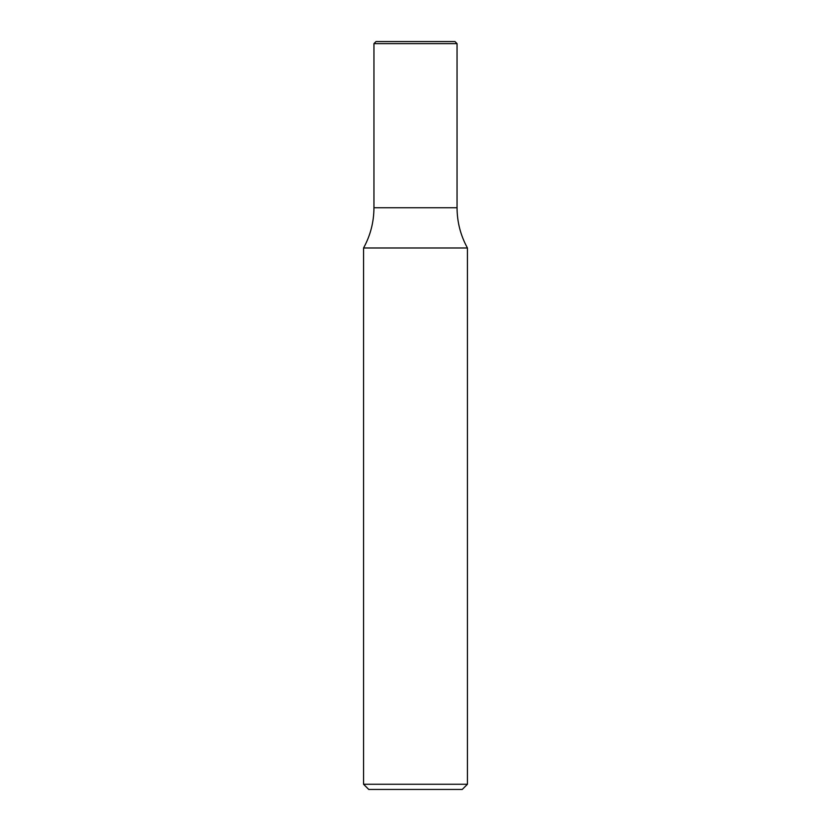 <?xml version="1.0" encoding="UTF-8"?>
<svg xmlns="http://www.w3.org/2000/svg" width="831" height="831" viewBox="0 0 831 831"><rect width="100%" height="100%" fill="white"/><g stroke="black" fill="none" stroke-linecap="round" stroke-linejoin="round"><path stroke-width="1.25" d="M467.438 784.256L462.244 789.45L368.756 789.45L363.562 784.256L467.438 784.256L467.438 247.981L363.562 247.981C370.429 235.453 373.888 222.043 373.95 207.75L457.05 207.75L373.95 207.75L373.95 43.628L457.05 43.628L457.05 207.75C457.112 222.043 460.571 235.453 467.438 247.981M457.05 43.628L454.973 41.55L376.028 41.55L373.95 43.628M363.562 784.256L363.562 247.981"/></g></svg>
